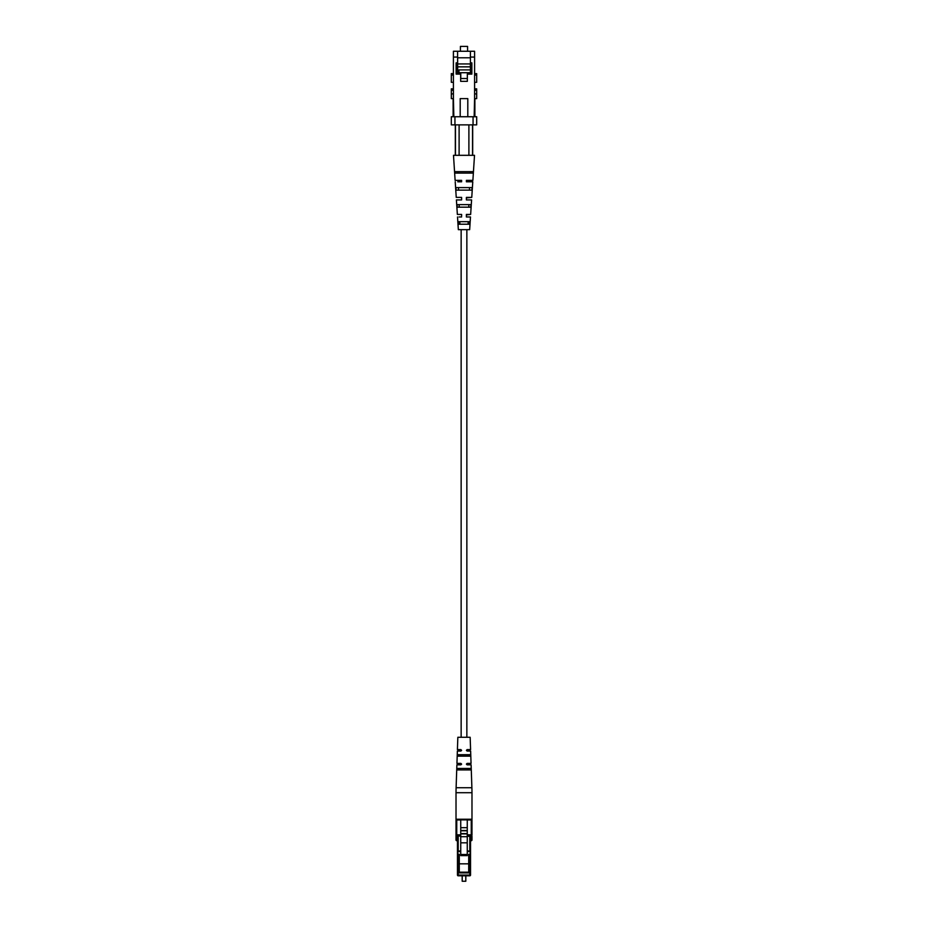 <?xml version="1.0" encoding="UTF-8"?>
<svg xmlns="http://www.w3.org/2000/svg" width="928" height="928" viewBox="0 0 928 928"><rect width="100%" height="100%" fill="white"/><g stroke="black" fill="none" stroke-linecap="round" stroke-linejoin="round"><path stroke-width="1.39" d="M466.854 737.284L466.854 229.657M461.146 737.284L461.146 229.657M460.74 836.708L460.74 819.238L467.26 819.238L467.26 842.821L460.74 842.821L460.74 836.708L467.26 836.708M460.74 833.901L467.26 833.901M460.74 833.599L467.26 833.599M460.74 830.792L467.26 830.792M460.74 830.49L467.26 830.49M460.74 827.672L467.26 827.672M465.81 881.24L462.19 881.24L465.81 881.24L465.81 875.8M469.8 851.092L469.8 836.279L470.531 836.279A0.731 0.731 0 0 1 471.25 835.548L467.26 835.548M460.74 836.279L456.75 835.548A0.731 0.731 0 0 1 456.019 834.829L456.019 819.958A0.731 0.731 0 0 1 456.75 819.238L471.25 819.238A0.731 0.731 0 0 1 471.981 819.958L471.981 834.829L471.25 834.829L471.25 819.958L467.26 819.958M470.531 836.279A0.731 0.731 0 0 1 471.25 835.548L470.531 836.279L470.531 875.069A0.731 0.731 0 0 1 469.8 875.8L458.2 875.8A0.731 0.731 0 0 1 457.469 875.069L457.469 836.279A0.731 0.731 0 0 0 456.75 835.548A0.731 0.731 0 0 1 456.019 834.829L456.019 839.979A0.731 0.731 0 0 0 456.75 840.698A0.731 0.731 0 0 1 457.469 841.429A0.731 0.731 0 0 0 456.75 840.698L456.75 834.829L460.74 834.829M470.531 839.979L471.25 839.979L471.981 834.829A0.731 0.731 0 0 1 471.25 835.548A0.731 0.731 0 0 0 471.981 834.829A0.731 0.731 0 0 1 471.25 835.548A0.731 0.731 0 0 0 471.981 834.829M471.981 836.279L471.981 839.979A0.731 0.731 0 0 1 471.25 840.698A0.731 0.731 0 0 0 470.531 841.429M460.74 854.502L467.26 854.502L467.26 855.616L460.74 855.616L460.74 842.821M467.26 854.502L467.26 842.821M459.29 872.169L468.71 872.169L468.71 872.9L459.29 872.9L459.29 863.829L468.71 863.829L468.71 854.317L470.16 854.317L470.16 851.092L467.26 850.895M460.74 850.895L457.84 851.092L457.84 854.317L459.29 854.317L459.29 863.829M467.26 851.591L470.16 851.591M457.84 851.591L460.74 851.591M468.71 872.169L468.71 863.829M458.2 854.317L458.2 875.069L470.531 875.069A0.731 0.731 0 0 1 469.8 875.8L469.8 854.317M456.75 819.238A0.731 0.731 0 0 0 456.019 819.958A0.731 0.731 0 0 1 456.75 819.238L456.75 834.829L456.019 834.829A0.731 0.731 0 0 0 456.75 835.548M458.2 835.548L460.74 835.548M458.2 875.8A0.731 0.731 0 0 1 457.469 875.069L458.2 875.8A0.731 0.731 0 0 1 457.469 875.069M456.112 787.744L471.888 787.744L471.111 764.846L467.12 764.846L466.39 764.115L467.12 763.396L471.053 763.396L470.635 751.065L467.12 751.065L466.39 750.346L467.12 749.615L470.589 749.615L470.16 737.284L457.84 737.284L457.411 749.615L460.88 749.615L461.61 750.346L460.88 751.065L457.365 751.065L456.947 763.396L460.88 763.396L461.61 764.115L460.88 764.846L456.889 764.846L456.112 787.744A145.035 145.035 0 0 0 456.019 792.709L456.019 819.238L471.981 819.238L471.981 792.709L456.019 792.709M471.888 787.744A145.035 145.035 0 0 1 471.981 792.709M457.933 756.146L470.067 756.146L470.357 755.415L470.02 754.696L457.98 754.696L457.933 756.146M457.4 769.915L470.6 769.915L470.867 769.196L470.542 768.465L457.458 768.465L457.4 769.915M468.118 755.415L467.619 756.146L467.584 754.696M468.385 769.196L467.932 769.915L467.898 768.465M460.416 754.696L460.381 756.146M460.102 768.465L460.068 769.915M476.69 93.902L476.69 98.612L474.591 98.612L474.591 93.902L476.69 93.902L476.69 88.844L474.591 88.844M474.591 82.302L476.69 82.302L476.69 73.625L474.591 73.625M453.409 73.625L451.31 73.625L451.31 82.302L453.409 82.302M453.409 88.844L451.31 88.844L451.31 93.902L453.409 93.902L453.409 98.612L451.31 98.612L451.31 93.902M474.591 51.26L474.591 57.06L470.415 57.06L470.415 51.26L474.591 51.26M470.415 57.791L457.585 57.791M470.415 72.72L470.415 57.06M470.415 62.86L471.865 62.86L471.865 74.101L467.341 74.101L467.341 81.351L460.659 81.351L460.659 74.101L456.135 74.101L456.135 62.86L457.585 62.86L457.585 74.101M470.415 68.301L471.865 68.301M457.585 57.06L453.409 57.06L453.409 51.26L457.585 51.26L457.585 62.86M457.585 68.301L456.135 68.301M467.805 116.742L467.805 98.612L460.195 98.612L460.195 116.742M474.15 116.742L474.591 98.612M453.409 98.612L453.85 116.742M474.881 98.612L474.881 116.742M453.119 116.742L453.119 98.612M473.06 116.742L476.69 116.742L476.69 124.862L473.06 124.862L473.06 116.742L454.94 116.742L454.94 124.862L451.31 124.862L451.31 116.742L454.94 116.742M454.94 124.862L473.06 124.862M453.409 57.06L453.409 93.902M474.591 57.06L474.591 93.902M470.415 51.26L457.585 51.26M467.341 78.52L460.775 78.52L460.775 72.72L470.705 72.72L471.865 71.723M467.445 72.72L467.445 74.101M467.573 51.26L467.573 46.4L460.427 46.4L460.427 51.26M470.415 69.902L458.966 69.902L458.966 74.101M458.966 72.72L460.775 72.72M457.655 66.851L470.345 66.851L470.345 63.951L457.655 63.951L457.655 74.101M457.655 57.791L457.655 63.951M466.39 214.426L466.39 216.966L466.39 214.426L470.647 214.426L466.39 214.936M466.39 216.966L470.484 216.966L466.39 216.966M466.39 199.926L471.598 199.926L466.39 199.926L466.39 197.386L466.39 198.905M466.39 197.386L471.76 197.386L466.39 197.896M466.39 180.635L472.886 180.345L466.39 180.345L466.39 181.795L472.781 181.795L466.39 181.795M458.467 224.216L469.533 224.216L469.707 221.676L458.293 221.676L458.467 224.216L458.293 221.676M468.095 224.216L468.199 221.676L459.801 221.676L459.905 224.216L468.095 224.216M457.272 207.176L470.728 207.176L470.902 204.636L457.098 204.636L457.272 207.176M468.768 207.176L468.86 204.636L459.14 204.636L459.232 207.176L468.768 207.176M456.1 190.136L471.9 190.136L472.074 187.595L455.926 187.595L456.1 190.136M469.417 190.136L469.522 187.595L458.478 187.595L458.583 190.136L469.417 190.136M454.952 173.095L473.048 173.095L473.152 171.645L454.848 171.645L454.952 173.095M470.067 173.095L470.125 171.645L457.875 171.645L457.933 173.095L470.067 173.095M461.61 216.027L461.61 214.426L457.353 214.426L461.61 214.426M459.024 216.966L461.61 216.966L459.024 216.966M461.61 198.905L461.61 197.386L456.24 197.386L461.61 197.386L461.61 199.926L456.402 199.926L461.61 199.926M461.61 180.345L461.61 181.795L461.61 180.345L455.114 180.345L461.61 180.345M457.794 181.795L461.61 181.795L457.794 181.795M457.516 216.966L458.339 229.657L469.661 229.657L470.484 216.966M455.114 180.345L453.49 155.324L459.105 155.324L459.105 124.862M459.105 155.324L468.895 155.324L468.895 124.862M468.895 155.324L474.51 155.324L472.886 180.345M455.474 155.324L455.474 124.862M472.526 124.862L472.526 155.324M470.647 214.426L471.598 199.926M471.76 197.386L472.781 181.795M456.24 197.386L455.219 181.795M457.353 214.426L456.402 199.926M460.74 819.888L467.26 819.888M467.26 834.829L471.25 834.829L471.25 835.548M460.74 819.958L456.019 819.958M460.74 855.21L467.26 855.21M467.26 854.92L460.74 854.92M469.8 835.548L469.8 836.279L467.26 836.279M456.019 836.279L458.2 836.279L458.2 851.092M471.981 839.979L471.25 840.698M471.981 819.958A0.731 0.731 0 0 0 471.25 819.238L471.981 819.958M470.531 875.069A0.731 0.731 0 0 1 469.8 875.8M457.469 839.979L456.019 839.979A0.731 0.731 0 0 0 456.75 840.698M476.69 90.271L474.591 90.271M476.69 75.052L474.591 75.052M451.31 75.052L453.409 75.052M451.31 90.271L453.409 90.271M470.705 74.101L470.705 72.72M462.19 881.24L462.19 875.8M455.312 155.324L455.312 124.862M472.688 155.324L472.688 124.862"/></g></svg>
